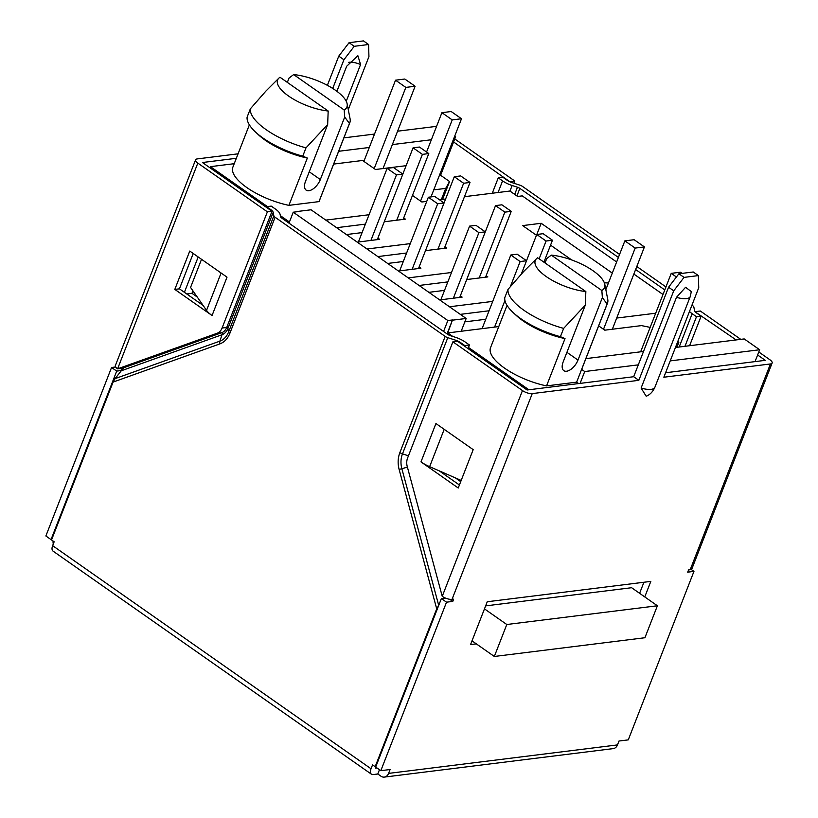 <?xml version="1.0" encoding="UTF-8"?>
<svg xmlns="http://www.w3.org/2000/svg" width="818" height="818" viewBox="0 0 818 818"><rect width="100%" height="100%" fill="white"/><g stroke="black" fill="none" stroke-linecap="round" stroke-linejoin="round"><path stroke-width="1.23" d="M641.107 388.049A16.023 5.818 21.3 0 0 651.159 389.348A16.023 5.818 21.3 0 0 654.87 387.313L690.239 296.586L691.312 291.607L685.586 287.282L676.486 297.323L641.107 388.049L646.189 396.239M275.114 217.251L229.807 333.458C227.68 338.713 224.388 342.18 219.919 343.877A4.039 2.526 -109.7 0 1 219.909 341.137L115.082 378.632L113.078 382.088L51.534 539.952L54.152 541.782L52.638 545.667A7.362 3.824 125 0 0 53.047 551.117L371.444 774.206A7.362 3.824 -55 0 1 371.035 768.756L372.548 764.871L375.165 766.701L436.71 608.837L438.714 605.381L401.832 468.602A19.335 14.949 82.9 0 1 402.476 453.878L447.783 337.67A4.039 1.462 -158.7 0 1 445.166 336.402L275.114 217.251A4.039 1.462 -158.7 0 1 273.866 215.809L273.181 212.343A7.362 2.679 -158.7 0 0 270.911 209.715L266.596 206.688L271.228 206.116L275.543 209.142A14.734 5.348 -158.7 0 1 280.093 214.388L280.543 216.719A3.681 1.339 -158.7 0 0 281.678 218.028L447.865 334.47A3.681 1.339 -158.7 0 0 450.248 335.625L455.585 337.353A14.734 5.348 -158.7 0 1 465.135 341.975L469.45 345.002L468.039 348.611M436.71 608.837L399.123 469.44C397.609 463.561 397.855 457.957 399.859 452.61L445.166 336.402M115.082 378.632L123.63 367.773M447.783 337.67L455.728 340.237A7.362 2.679 -158.7 0 1 460.503 342.548L464.818 345.574L469.45 345.002M375.851 766.619L375.165 766.701M379.47 769.718L377.804 773.992L373.172 774.564A7.362 3.824 -55 0 1 371.444 774.206M376.014 767.294L375.666 768.174L377.026 768.01M377.804 773.992L380.932 776.18A7.362 5.695 82.9 0 0 384.337 777.1A7.362 5.695 82.9 0 0 388.581 773.399L390.094 769.523L380.83 770.668L446.526 602.181L452.773 601.404L453.653 599.165L452.027 599.369L532.252 393.601L638.827 380.329L673.725 290.83L684.042 277.384L698.398 275.594L698.746 287.721L663.848 377.221L770.423 363.959L690.198 569.727L688.572 569.931L687.703 572.16L693.961 571.383L628.265 739.881L619.001 741.026L617.488 744.912L388.581 773.399M384.337 777.1L613.244 748.613A7.362 5.695 -97.1 0 0 617.488 744.912M53.293 543.98A7.362 5.695 82.9 0 1 53.088 541.035M509.962 191.085L512.129 185.502L517.467 187.23A3.681 1.339 -158.7 0 1 519.849 188.385L618.398 257.435M635.627 269.511L664.778 289.93M380.83 770.668L375.677 767.059L441.372 598.571L445.442 598.06M532.252 393.601A7.362 2.679 -158.7 0 1 522.467 390.564L452.896 341.822L457.528 341.239L527.099 389.992L633.674 376.72L668.572 287.22L678.889 273.774L693.245 271.985L698.398 275.594M665.596 372.752L765.27 360.339L757.621 354.981M639.604 593.316L643.919 582.252M236.33 158.293L202.445 162.516L272.016 211.259L226.709 327.466L222.077 328.038L267.384 211.831L197.813 163.089A7.362 2.679 -158.7 0 1 195.584 159.837L115.358 365.605A7.362 2.679 21.3 0 0 117.587 368.857L123.426 368.131M121.8 370.462L116.708 371.096L51.023 539.594L51.708 539.502M348.274 109.622L368.938 56.636L368.591 44.509L354.225 46.299L343.918 59.745L332.721 88.446M336.893 91.309L346.679 66.238L357.875 55.747L360.574 64.51L346.239 101.268M266.361 207.302L266.596 206.688M464.818 345.574L464.583 346.178M679.185 347.016L692.171 313.713L696.486 316.74L701.118 316.167L696.803 313.141A7.362 2.679 -158.7 0 1 694.533 310.513L693.848 307.047A4.039 1.462 21.3 0 0 692.611 305.605L691.946 305.145M665.944 286.924L636.803 266.504M619.563 254.429L522.549 186.453A4.039 1.462 21.3 0 0 519.931 185.185L511.986 182.618A7.362 2.679 -158.7 0 1 507.221 180.308L502.896 177.281L498.264 177.854L502.579 180.88L498.05 192.516M644.758 596.925L650.821 581.394L487.252 601.751L470.554 644.584L476.332 643.868L494.328 656.476L644.921 637.733L657.386 605.77L506.792 624.512L484.471 608.878M238.069 153.825L197.291 158.907A7.362 2.679 -158.7 0 0 195.584 159.837M368.591 44.509L363.437 40.9L349.071 42.689L338.764 56.135L327.374 85.338M115.635 366.975L111.555 367.486L45.869 535.974L51.023 539.594M755.034 361.617L759.666 349.756L670.218 360.891M638.296 364.859L584.717 371.536L580.095 383.386M485.636 605.882L631.619 587.713L657.386 605.77M464.46 196.688L509.9 191.034L517.63 196.453L522.262 195.88L616.619 261.985M633.848 274.061L662.999 294.49M692.171 313.713A14.734 5.348 -158.7 0 1 689.482 311.474M512.129 185.502A14.734 5.348 -158.7 0 1 502.579 180.88M441.372 598.571L446.526 602.181M452.773 601.404L449.777 599.297M691.21 569.461L693.961 571.383M690.198 569.727A7.362 2.679 21.3 0 0 691.905 568.786L772.131 363.018A7.362 2.679 -158.7 0 1 770.423 363.959M736.139 339.93L695.515 312.077M758.797 351.985L769.902 359.767A7.362 2.679 -158.7 0 1 772.131 363.018M740.771 339.358L700.341 311.024L695.699 311.597M678.889 273.774L684.042 277.384M668.572 287.22L673.725 290.83M633.674 376.72L638.827 380.329M461.178 480.442L439.225 470.851L459.409 484.992M452.896 341.822L407.589 458.029A11.043 8.538 82.9 0 0 407.221 466.444L442.241 596.332A7.362 2.679 21.3 0 0 452.027 599.369M472.006 640.842L476.332 643.868M179.439 288.836L203.079 305.4L206.535 310.349A21.861 7.945 21.3 0 0 212.056 315.513L174.807 289.408L179.439 288.836L193.222 253.478M226.709 327.466A11.043 8.538 82.9 0 1 221.76 332.67L122.219 368.284M267.384 211.831L272.016 211.259M343.918 59.745L338.764 56.135M354.225 46.299L349.071 42.689M510.074 181.893L453.581 141.954M510.187 181.616L514.819 181.034L454.747 138.948M116.708 371.096L111.555 367.486M122.281 369.838L120.389 368.509M209.991 167.802L210.441 166.657L234.224 163.692M343.887 137.874L374.532 134.06M397.589 131.197L436.587 126.34M443.581 331.464L447.845 320.533L293.243 212.21L288.979 223.15M759.666 349.756L744.206 338.928L675.443 347.486M447.047 333.897L452.477 319.961L447.753 332.926L452.763 336.433M468.489 347.456L528.878 389.767M536.444 235.257L522.651 225.594L541.189 223.283L612.283 273.1M608.449 282.946L604.359 282.834M571.7 259.96L550.555 245.134M578.663 383.57L576.639 382.149L581.629 369.368L584.717 371.536M507.037 305.38L490.544 347.67A46.401 16.851 -158.7 0 0 546.567 385.891L576.639 382.149M675.944 347.425L678.868 342.21L677.795 341.454M650.177 327.384L641.516 325.605L604.799 330.175L603.51 329.276L635.167 248.079L644.431 246.924L612.345 329.235M598.653 325.861L603.51 329.276M616.7 318.059L655.699 313.212M445.595 199.04L439.522 199.797M426.73 201.392L421.853 201.995L420.564 201.095L452.221 119.898L441.914 112.68L426.577 152.025M412.476 195.42L420.564 201.095M433.755 189.878L445.698 188.396L441.342 199.572M439.695 174.633L449.552 181.535L445.698 188.396M406.106 165.686L375.472 169.5L362.589 160.471L333.683 164.07M287.343 82.403L289.051 78.037L293.652 74.581A37.986 13.804 -158.7 0 1 347.118 103.763L350.073 118.743A46.401 16.851 -158.7 0 1 349.807 122.71L319.337 200.85A46.401 16.851 -158.7 0 1 318.979 201.617L288.907 205.359A46.401 16.851 -158.7 0 1 232.885 167.138L249.367 124.847M210.441 166.657L267.435 206.586M280.329 215.625L289.429 221.995M325.799 220.114L369.041 214.735M403.693 217.946L405.401 219.142L384.255 221.77M365.38 224.122L336.627 227.701M346.413 234.561L362.077 232.609M377.896 238.099L379.675 239.347L357.241 242.138M367.026 248.999L410.268 243.621M444.92 246.832L446.628 248.028L425.483 250.656M406.607 253.007L377.855 256.586M387.64 263.447L403.305 261.494M419.113 266.985L420.902 268.232L398.458 271.024M408.254 277.885L451.495 272.506M486.148 275.717L487.855 276.913L466.71 279.541M447.835 281.893L419.072 285.472M428.867 292.333L444.522 290.38M460.34 295.871L462.129 297.118L439.685 299.909M449.481 306.77L492.722 301.392M489.062 310.779L460.299 314.357M464.849 321.863L485.749 319.265M498.776 326.576L447.753 332.926M643.531 351.454L585.872 358.632M545.013 262.936L546.71 258.58L551.312 255.114A37.986 13.804 -158.7 0 1 604.778 284.296L607.733 299.276A46.401 16.851 -158.7 0 1 607.467 303.243L581.987 368.591A46.401 16.851 -158.7 0 1 581.629 369.368L607.099 304.02L602.365 297.568L577.989 360.084A11.779 6.125 -55 0 1 563.817 370.656A11.779 6.125 -55 0 1 563.162 361.934L585.32 305.094L585.852 291.545L537.661 257.793A36.391 13.221 -158.7 0 0 536.444 258.754L523.551 271.637L507.998 289.398L504.757 297.701A51.554 18.722 -158.7 0 0 513.213 312.609A51.554 18.722 -158.7 0 0 560.412 336.699L563.653 328.386L585.32 305.094M506.792 624.512L494.328 656.476M420.984 461.894L435.933 423.54L473.193 449.644L458.233 487.998L420.984 461.894A21.861 7.945 21.3 0 0 429.634 466.669L439.225 470.851M174.807 289.408L189.756 251.054L227.015 277.159L212.056 315.513M203.079 305.4L190.563 287.445L201.535 259.306M197.813 163.089L117.587 368.857L217.128 333.253L221.76 332.67M222.077 328.038A11.043 8.538 82.9 0 1 217.128 333.253M513.949 183.252L514.819 181.034M297.537 211.678L293.243 212.21M198.191 256.964L184.408 292.312M440.595 175.267L455.616 136.729L454.726 136.105M338.662 151.289L369.307 147.475M392.364 144.602L431.362 139.745M454.419 136.882L455.616 136.729M447.845 320.533L452.477 319.961M452.732 320.135L466.168 318.468L311.055 209.786L297.619 211.453M466.168 318.468L461.188 331.249M455.421 477.927L460.718 481.638M536.823 234.48L541.189 223.283M288.907 205.359L307.353 158.048A46.401 16.851 -158.7 0 1 258.539 134.858L255.543 132.066A51.554 18.722 -158.7 0 1 247.097 117.168L250.339 108.855L265.881 91.095L278.785 78.221A36.391 13.221 21.3 0 0 289.961 96.984A36.391 13.221 21.3 0 0 328.182 111.013L280.001 77.25A36.391 13.221 21.3 0 0 278.785 78.221M349.807 122.71A46.401 16.851 -158.7 0 1 349.439 123.487L318.979 201.617M607.467 303.243A46.401 16.851 -158.7 0 1 607.099 304.02M546.567 385.891L565.013 338.591A46.401 16.851 -158.7 0 1 516.199 315.39L513.213 312.609M186.77 293.969L191.954 293.325L197.25 297.036M192.925 290.84L191.954 293.325M307.353 158.048L302.752 156.166A51.554 18.722 -158.7 0 1 255.543 132.066M302.752 156.166L305.993 147.853L327.66 124.561L305.503 181.402A11.779 6.125 -55 0 0 306.147 190.124A11.779 6.125 -55 0 0 320.329 179.551L344.705 117.035L349.439 123.487M347.118 103.763A37.986 13.804 -158.7 0 1 344.194 109.99L344.705 117.035M383.018 168.559L415.115 86.248L405.84 87.403L374.184 168.6M452.221 119.898L461.495 118.743L451.188 111.524L441.914 112.68M640.647 351.812L671.241 273.355L680.504 272.2L682.161 273.365M560.412 336.699L565.013 338.591M604.778 284.296A37.986 13.804 -158.7 0 1 601.854 290.523L602.365 297.568M696.486 316.74L684.963 346.3M492.272 193.232L498.264 177.854M521.434 273.795L526.526 260.748L520.136 261.545L510.81 255.001L482.088 328.652M510.81 255.001L517.191 254.214L526.526 260.748M494.583 327.098L504.941 300.523M510.463 286.361L520.136 261.545M403.11 219.418L428.785 153.579L422.405 154.367L413.07 147.833L402.834 174.081M396.73 220.216L422.405 154.367M428.785 153.579L419.45 147.036L413.07 147.833M377.292 239.643L402.845 174.091L396.464 174.888L387.129 168.355L358.417 241.995M387.129 168.355L393.509 167.557L402.845 174.091M370.902 240.441L396.464 174.888M444.338 248.304L470.013 182.465L463.632 183.252L454.297 176.719L444.062 202.966L437.681 203.774L428.356 197.24L399.644 270.881M437.957 249.101L463.632 183.252M470.013 182.465L460.677 175.921L454.297 176.719M543.909 262.169L552.467 240.226L546.076 241.024L536.751 234.49L526.506 260.738M539.144 258.825L546.076 241.024M552.467 240.226L543.132 233.692L536.751 234.49M459.736 297.415L485.299 231.862L478.908 232.66L469.583 226.126L440.871 299.766M469.583 226.126L475.964 225.328L485.299 231.862L495.524 205.604L501.904 204.807L511.24 211.351L504.849 212.138L495.524 205.604M453.356 298.212L478.908 232.66M485.565 277.19L511.24 211.351M479.184 277.987L504.849 212.138M428.356 197.24L434.736 196.443L444.072 202.976L418.509 268.529M412.129 269.326L437.681 203.774M689.594 345.728L701.118 316.167M327.66 124.561L328.182 111.013M293.652 74.581L344.194 109.99M305.993 147.853A51.554 18.722 -158.7 0 1 250.339 108.855M405.84 87.403L395.534 80.184L363.877 161.371M415.115 86.248L404.808 79.029L395.534 80.184M431.014 196.903L461.495 118.743M635.167 248.079L624.86 240.86L605.841 289.644M644.431 246.924L634.124 239.705L624.86 240.86M676.885 347.302L678.868 342.21M671.241 273.355L676.414 276.985M551.312 255.114L601.854 290.523M563.653 328.386A51.554 18.722 -158.7 0 1 507.998 289.398M449.552 181.535L442.579 199.418M585.852 291.545A36.391 13.221 -158.7 0 1 547.62 277.517A36.391 13.221 -158.7 0 1 536.444 258.754M690.239 296.586A16.023 5.818 -158.7 0 1 686.527 298.621A16.023 5.818 -158.7 0 1 676.486 297.323M52.638 545.667L371.035 768.756M219.919 343.877L113.078 382.088M229.807 333.458A4.039 1.462 -158.7 0 1 228.559 332.026A19.335 14.949 82.9 0 1 219.909 341.137L221.985 334.756A13.17 10.184 -97.1 0 0 227.874 328.55L228.559 332.026L273.866 215.809M399.859 452.61A4.039 1.462 21.3 0 0 402.476 453.878L408.458 455.81M399.123 469.44L407.415 467.15M121.647 370.646L221.985 334.756A7.362 4.601 -109.7 0 0 222.322 332.445M226.893 326.985A7.362 2.679 -158.7 0 1 227.874 328.55L273.181 212.343M455.728 340.237L455.227 341.525M270.676 210.318L270.911 209.715M460.503 342.548L460.268 343.161M516.904 195.952L519.849 188.385M514.675 194.387L517.467 187.23M348.754 62.332A12.802 4.652 -158.7 0 1 360.574 64.51M522.467 390.564L442.241 596.332M429.634 466.669L444.194 429.327M221.095 273.007L206.535 310.349M320.329 179.551L309.245 171.79M577.989 360.084L566.905 352.323M646.189 396.249C649.932 394.777 652.825 391.802 654.87 387.313"/></g></svg>
